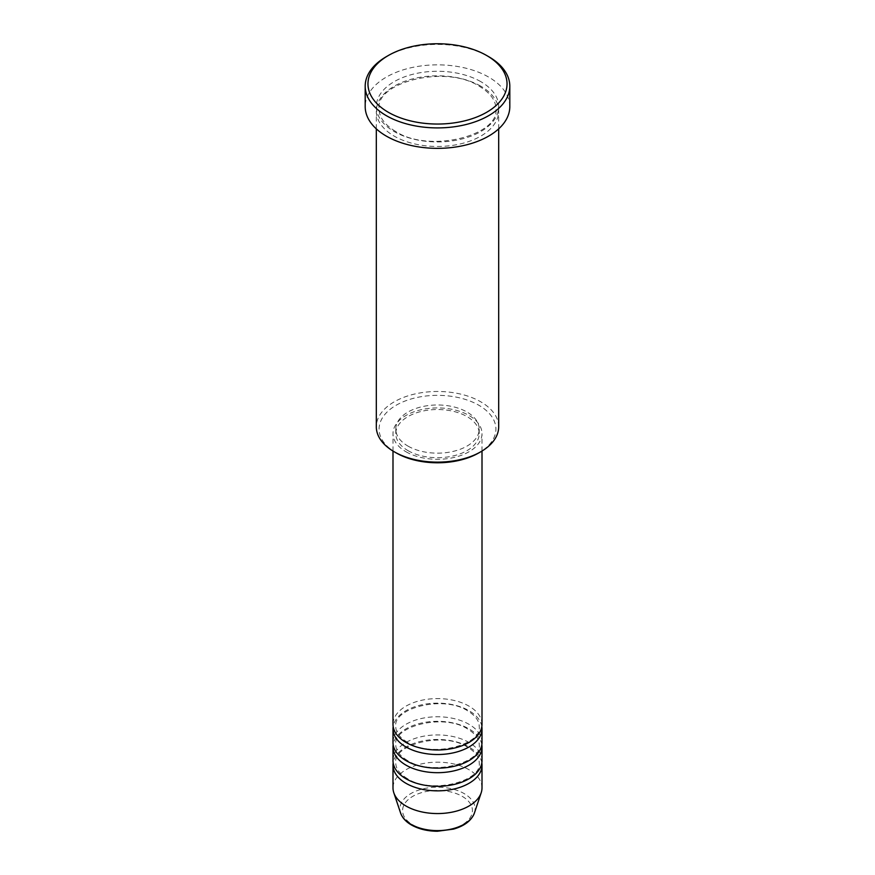 <?xml version="1.0" encoding="UTF-8"?>
<svg xmlns="http://www.w3.org/2000/svg" width="875" height="875" viewBox="0 0 875 875"><rect width="100%" height="100%" fill="white"/><g stroke="black" fill="none" stroke-linecap="round" stroke-linejoin="round"><path stroke-width="0.66" stroke-dasharray="4.38 3.28" d="M482.005 724.292A44.505 25.692 0 0 0 468.967 706.125A44.505 25.692 0 0 0 420.47 700.547A44.505 25.692 0 0 0 392.995 724.292M481.83 726.556A44.505 25.692 0 0 0 468.967 710.664A44.505 25.692 0 0 0 422.308 704.681A44.505 25.692 0 0 0 393.17 726.556M482.005 742.459A44.505 25.692 0 0 0 468.967 724.292A44.505 25.692 0 0 0 420.47 718.714A44.505 25.692 0 0 0 392.995 742.459M481.83 744.723A44.505 25.692 0 0 0 468.967 728.831A44.505 25.692 0 0 0 422.308 722.848A44.505 25.692 0 0 0 393.17 744.723M482.005 760.627A44.505 25.692 0 0 0 468.967 742.459A44.505 25.692 0 0 0 420.47 736.881A44.505 25.692 0 0 0 392.995 760.627M481.83 762.891A44.505 25.692 0 0 0 468.967 746.998A44.505 25.692 0 0 0 422.308 741.016A44.505 25.692 0 0 0 393.17 762.891M396.2 452.911A58.406 33.72 180 0 1 396.2 405.223A58.406 33.72 180 0 1 478.8 405.223A58.406 33.72 180 0 1 478.8 452.911M498.684 426.803A61.184 35.328 0 0 0 480.769 401.822A61.184 35.328 0 0 0 414.083 394.166A61.184 35.328 0 0 0 376.316 426.803M480.769 86.166A61.184 35.328 0 0 0 414.083 78.509A61.184 35.328 0 0 0 376.316 111.147A61.184 35.328 0 0 0 394.231 136.128A61.184 35.328 0 0 0 460.917 143.784A61.184 35.328 0 0 0 498.684 111.147A61.184 35.328 0 0 0 480.769 86.166M406.033 451.784A44.505 25.692 0 0 0 454.53 457.352A44.505 25.692 0 0 0 482.005 433.617A44.505 25.692 0 0 0 468.967 415.45A44.505 25.692 0 0 0 420.47 409.872A44.505 25.692 0 0 0 392.995 433.617A44.505 25.692 0 0 0 406.033 451.784M408.002 450.647A41.716 24.084 0 0 0 453.469 455.864A41.716 24.084 0 0 0 479.216 433.617A41.716 24.084 0 0 0 466.998 416.577A41.716 24.084 0 0 0 421.531 411.359A41.716 24.084 0 0 0 395.784 433.617A41.716 24.084 0 0 0 408.002 450.647M408.002 446.108A41.716 24.084 0 0 0 453.469 451.325A41.716 24.084 0 0 0 479.216 429.067A41.716 24.084 0 0 0 466.998 412.038A41.716 24.084 0 0 0 421.531 406.82A41.716 24.084 0 0 0 395.784 429.067A41.716 24.084 0 0 0 408.002 446.108M509.808 106.608A72.308 41.748 0 0 0 488.633 77.077A72.308 41.748 0 0 0 409.828 68.031A72.308 41.748 0 0 0 365.192 106.608M482.005 787.872A44.505 25.692 0 0 0 468.967 769.705A44.505 25.692 0 0 0 420.47 764.137A44.505 25.692 0 0 0 392.995 787.872M386.367 56.645A72.308 41.748 180 0 1 488.633 56.645M462.186 796.327A34.913 20.158 180 0 1 462.186 824.841A34.913 20.158 180 0 1 412.814 824.841A34.913 20.158 180 0 1 412.814 796.327A34.913 20.158 180 0 1 462.186 796.327M474.414 813.017A37.603 21.711 0 0 0 464.089 793.548A37.603 21.711 0 0 0 419.869 789.72A37.603 21.711 0 0 0 400.586 813.017M480.769 81.627A61.184 35.328 0 0 0 394.231 81.627A61.184 35.328 0 0 0 394.231 131.578A61.184 35.328 0 0 0 480.769 131.578A61.184 35.328 0 0 0 480.769 81.627M407.422 742.317C399.613 737.516 395.741 732.266 395.784 726.556C392.656 708.302 443.428 694.805 467.578 710.795C475.387 715.608 479.259 720.858 479.216 726.556C482.344 744.822 431.572 758.319 407.422 742.317M407.422 760.484C399.613 755.683 395.741 750.433 395.784 744.723C392.656 726.469 443.428 712.972 467.578 728.962C475.387 733.775 479.259 739.025 479.216 744.723C482.344 762.989 431.572 776.486 407.422 760.484M407.422 778.652C399.613 773.85 395.741 768.6 395.784 762.891C392.656 744.636 443.428 731.139 467.578 747.141C475.387 751.942 479.259 757.192 479.216 762.891C482.344 781.156 431.572 794.653 407.422 778.652M395.62 131.447C384.639 124.764 379.127 117.239 379.094 108.872C375.277 82.283 445.714 64.192 479.38 86.308C490.361 92.991 495.873 100.516 495.906 108.872C499.712 135.472 429.297 153.552 395.62 131.447M482.005 451.052L482.005 433.617M479.216 433.617L479.216 429.067M498.684 128.855L498.684 111.147M376.316 128.855L376.316 111.147M395.784 433.617L395.784 429.067M392.995 451.052L392.995 433.617"/><path stroke-width="1.31" d="M392.995 451.052L392.995 724.292A44.505 25.692 0 0 0 406.033 742.459A44.505 25.692 0 0 0 454.53 748.027A44.505 25.692 0 0 0 482.005 724.292L482.005 451.052M393.17 726.556A44.505 25.692 0 0 0 392.995 728.831A44.505 25.692 0 0 0 406.033 746.998A44.505 25.692 0 0 0 454.53 752.566A44.505 25.692 0 0 0 482.005 728.831A44.505 25.692 0 0 0 481.83 726.556M392.995 728.831L392.995 742.459A44.505 25.692 0 0 0 406.033 760.627A44.505 25.692 0 0 0 454.53 766.194A44.505 25.692 0 0 0 482.005 742.459L482.005 728.831M393.17 744.723A44.505 25.692 0 0 0 392.995 746.998A44.505 25.692 0 0 0 406.033 765.166A44.505 25.692 0 0 0 454.53 770.733A44.505 25.692 0 0 0 482.005 746.998A44.505 25.692 0 0 0 481.83 744.723M392.995 746.998L392.995 760.627A44.505 25.692 0 0 0 406.033 778.794A44.505 25.692 0 0 0 454.53 784.361A44.505 25.692 0 0 0 482.005 760.627L482.005 746.998M393.17 762.891A44.505 25.692 0 0 0 392.995 765.166A44.505 25.692 0 0 0 406.033 783.333A44.505 25.692 0 0 0 454.53 788.9A44.505 25.692 0 0 0 482.005 765.166A44.505 25.692 0 0 0 481.83 762.891M480.769 451.784L478.8 452.911A58.406 33.72 180 0 1 396.2 452.911L394.231 451.784A61.184 35.328 0 0 0 480.769 451.784A61.184 35.328 0 0 0 498.684 426.803L498.684 128.855M388.336 112.284A69.53 40.141 0 0 0 486.664 112.284A69.53 40.141 0 0 0 486.664 55.508L488.633 56.645A72.308 41.748 180 0 1 509.808 86.166A72.308 41.748 180 0 1 465.172 124.731A72.308 41.748 180 0 1 386.367 115.686A72.308 41.748 180 0 1 365.192 86.166A72.308 41.748 180 0 1 386.367 56.645L388.336 55.508A69.53 40.141 0 0 0 388.336 112.284M365.192 86.166L365.192 106.608A72.308 41.748 0 0 0 386.367 136.128A72.308 41.748 0 0 0 465.172 145.173A72.308 41.748 0 0 0 509.808 106.608L509.808 86.166M392.995 765.166L392.995 787.872A44.505 25.692 0 0 0 393.805 792.739A44.505 25.692 0 0 0 406.033 806.039A44.505 25.692 0 0 0 450.538 812.438A44.505 25.692 0 0 0 481.195 792.739A44.505 25.692 0 0 0 482.005 787.872L482.005 765.166M488.633 56.645L486.664 55.508A69.53 40.141 0 0 0 388.336 55.508M376.316 128.855L376.316 426.803A61.184 35.328 0 0 0 394.231 451.784L396.2 452.911M410.911 824.25A37.603 21.711 0 0 0 448.514 829.653A37.603 21.711 0 0 0 474.414 813.017C471.505 820.553 464.548 825.913 453.556 829.106L437.434 831.25C427.416 831.173 418.753 829.073 411.425 824.972C405.891 821.778 402.27 817.786 400.586 813.017A37.603 21.711 0 0 0 410.911 824.25M474.414 813.017L481.195 792.739M400.586 813.017L393.805 792.739"/></g></svg>
